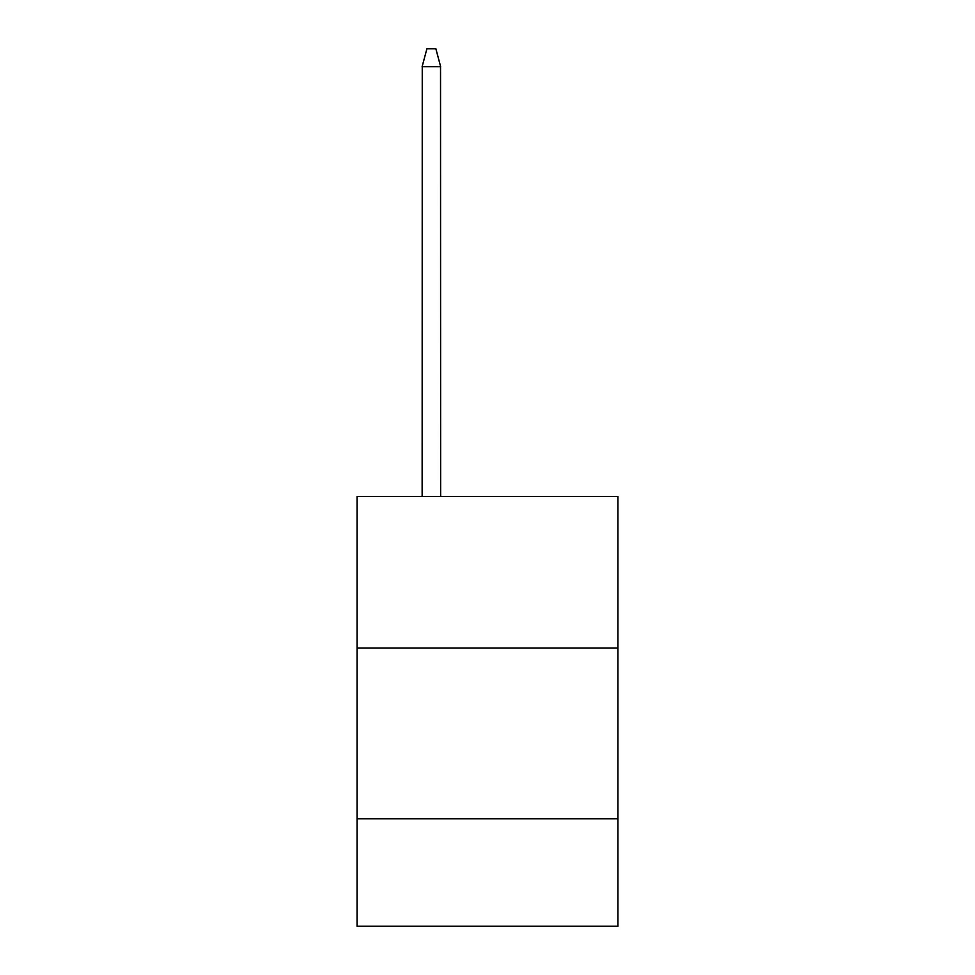 <?xml version="1.0" encoding="UTF-8"?>
<svg xmlns="http://www.w3.org/2000/svg" width="975" height="975" viewBox="0 0 975 975"><rect width="100%" height="100%" fill="white"/><g stroke="black" fill="none" stroke-linecap="round" stroke-linejoin="round"><path stroke-width="1.46" d="M357.069 648.082L617.931 648.082L617.931 496.458L357.069 496.458L357.069 926.25L617.931 926.25L617.931 818.805L357.069 818.805M617.931 818.805L617.931 648.082M440.529 66.251L440.639 496.458M422.138 496.458L422.248 66.251M422.175 66.495L426.916 48.75L435.862 48.75L440.602 66.495M440.639 66.653L422.138 66.653"/></g></svg>
